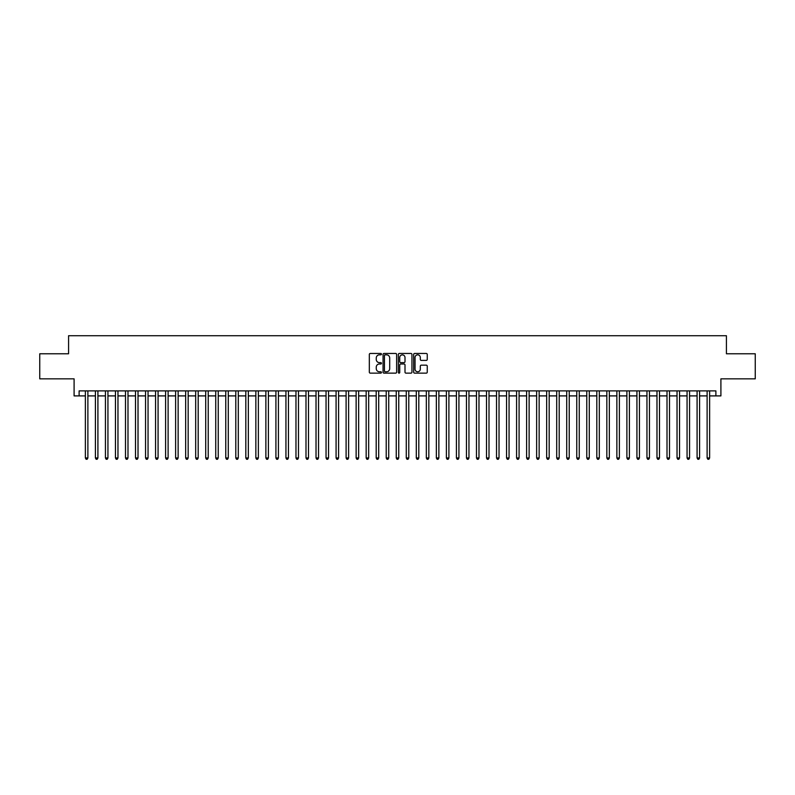 <?xml version="1.0" encoding="UTF-8"?>
<svg xmlns="http://www.w3.org/2000/svg" width="795" height="795" viewBox="0 0 795 795"><rect width="100%" height="100%" fill="white"/><g stroke="black" fill="none" stroke-linecap="round" stroke-linejoin="round"><path stroke-width="1.19" d="M381.451 354.153A0.686 0.686 0 0 0 380.765 353.457L370.311 353.457A0.984 0.984 0 0 0 369.327 354.441L369.327 372.159A0.984 0.984 0 0 0 370.311 373.143L380.765 373.143A0.686 0.686 0 0 0 381.451 372.458A0.686 0.686 0 0 0 380.765 371.772L379.414 371.772A3.15 3.15 0 0 1 376.264 368.622L376.264 367.141A3.15 3.15 0 0 1 379.414 363.991L380.765 363.991A0.686 0.686 0 0 0 381.451 363.305A0.686 0.686 0 0 0 380.765 362.619L379.414 362.619A3.15 3.15 0 0 1 376.264 359.469L376.264 357.989A3.15 3.15 0 0 1 379.414 354.838L380.765 354.838A0.686 0.686 0 0 0 381.451 354.153M426.269 360.403A0.984 0.984 0 0 0 427.253 359.42L427.253 354.441A0.984 0.984 0 0 0 426.269 353.457L414.652 353.457A0.984 0.984 0 0 0 413.668 354.441L413.668 372.159A0.984 0.984 0 0 0 414.652 373.143L426.269 373.143A0.984 0.984 0 0 0 427.253 372.159L427.253 366.157A0.984 0.984 0 0 0 426.269 365.173L421.3 365.173A0.984 0.984 0 0 0 420.316 366.157L420.316 369.138A2.633 2.633 0 0 1 417.683 371.772A2.633 2.633 0 0 1 415.05 369.138L415.05 357.472A2.633 2.633 0 0 1 417.683 354.838A2.633 2.633 0 0 1 420.316 357.472L420.316 359.42A0.984 0.984 0 0 0 421.3 360.403L426.269 360.403M79.112 395.9L79.112 390.882L715.888 390.882L715.888 395.9L720.906 395.9L720.906 378.847L755.25 378.847L755.25 353.775L726.421 353.775L726.421 335.728L68.579 335.728L68.579 353.775L39.75 353.775L39.75 378.847L74.094 378.847L74.094 395.9L85.373 395.9M396.635 354.441A0.984 0.984 0 0 0 395.652 353.457L384.035 353.457A0.984 0.984 0 0 0 383.051 354.441L383.051 372.159A0.984 0.984 0 0 0 384.035 373.143L395.652 373.143A0.984 0.984 0 0 0 396.635 372.159L396.635 354.441M399.348 353.457L410.965 353.457A0.984 0.984 0 0 1 411.949 354.441L411.949 372.159A0.984 0.984 0 0 1 410.965 373.143L405.987 373.143A0.984 0.984 0 0 1 405.003 372.159L405.003 364.975A0.984 0.984 0 0 0 404.019 363.991L400.72 363.991A0.984 0.984 0 0 0 399.736 364.975L399.736 372.458A0.686 0.686 0 0 1 399.05 373.143A0.686 0.686 0 0 1 398.365 372.458L398.365 354.441A0.984 0.984 0 0 1 399.348 353.457M87.887 395.9L95.41 395.9M97.914 395.9L105.437 395.9M107.941 395.9L115.464 395.9M117.968 395.9L125.491 395.9M127.995 395.9L135.518 395.9M138.022 395.9L145.545 395.9M148.049 395.9L155.572 395.9M158.076 395.9L165.599 395.9M168.113 395.9L175.625 395.9M178.14 395.9L185.662 395.9M188.167 395.9L195.689 395.9M198.194 395.9L205.716 395.9M208.22 395.9L215.743 395.9M218.247 395.9L225.77 395.9M228.274 395.9L235.797 395.9M238.301 395.9L245.824 395.9M248.328 395.9L255.851 395.9M258.365 395.9L265.878 395.9M268.392 395.9L275.915 395.9M278.419 395.9L285.942 395.9M288.446 395.9L295.969 395.9M298.473 395.9L305.996 395.9M308.5 395.9L316.022 395.9M318.527 395.9L326.049 395.9M328.554 395.9L336.076 395.9M338.581 395.9L346.103 395.9M348.617 395.9L356.13 395.9M358.644 395.9L366.167 395.9M368.671 395.9L376.194 395.9M378.698 395.9L386.221 395.9M388.725 395.9L396.248 395.9M398.752 395.9L406.275 395.9M408.779 395.9L416.302 395.9M418.806 395.9L426.329 395.9M428.833 395.9L436.356 395.9M438.87 395.9L446.383 395.9M448.897 395.9L456.419 395.9M458.924 395.9L466.446 395.9M468.951 395.9L476.473 395.9M478.978 395.9L486.5 395.9M489.005 395.9L496.527 395.9M499.031 395.9L506.554 395.9M509.058 395.9L516.581 395.9M519.085 395.9L526.608 395.9M529.122 395.9L536.635 395.9M539.149 395.9L546.672 395.9M549.176 395.9L556.699 395.9M559.203 395.9L566.726 395.9M569.23 395.9L576.753 395.9M579.257 395.9L586.78 395.9M589.284 395.9L596.806 395.9M599.311 395.9L606.833 395.9M609.338 395.9L616.86 395.9M619.375 395.9L626.887 395.9M629.402 395.9L636.924 395.9M639.428 395.9L646.951 395.9M649.455 395.9L656.978 395.9M659.482 395.9L667.005 395.9M669.509 395.9L677.032 395.9M679.536 395.9L687.059 395.9M689.563 395.9L697.086 395.9M699.59 395.9L707.113 395.9M709.627 395.9L715.888 395.9M385.118 354.838A0.686 0.686 0 0 0 384.432 355.524L384.432 371.076A0.686 0.686 0 0 0 385.118 371.772L386.549 371.772A3.15 3.15 0 0 0 389.699 368.622L389.699 357.989A3.15 3.15 0 0 0 386.549 354.838L385.118 354.838M405.003 357.521A2.633 2.633 0 0 0 402.369 354.888A2.633 2.633 0 0 0 399.736 357.521L399.736 361.636A0.984 0.984 0 0 0 400.72 362.619L404.019 362.619A0.984 0.984 0 0 0 405.003 361.636L405.003 357.521M87.887 390.882L87.887 457.97L85.373 457.97L85.373 390.882M87.887 457.97L87.132 459.272L86.128 459.272L85.373 457.97M97.914 390.882L97.914 457.97L95.41 457.97L95.41 390.882M97.914 457.97L97.159 459.272L96.155 459.272L95.41 457.97M107.941 390.882L107.941 457.97L105.437 457.97L105.437 390.882M107.941 457.97L107.186 459.272L106.182 459.272L105.437 457.97M117.968 390.882L117.968 457.97L115.464 457.97L115.464 390.882M117.968 457.97L117.213 459.272L116.209 459.272L115.464 457.97M127.995 390.882L127.995 457.97L125.491 457.97L125.491 390.882M127.995 457.97L127.24 459.272L126.246 459.272L125.491 457.97M138.022 390.882L138.022 457.97L135.518 457.97L135.518 390.882M138.022 457.97L137.277 459.272L136.273 459.272L135.518 457.97M148.049 390.882L148.049 457.97L145.545 457.97L145.545 390.882M148.049 457.97L147.304 459.272L146.3 459.272L145.545 457.97M158.076 390.882L158.076 457.97L155.572 457.97L155.572 390.882M158.076 457.97L157.331 459.272L156.327 459.272L155.572 457.97M168.113 390.882L168.113 457.97L165.599 457.97L165.599 390.882M168.113 457.97L167.357 459.272L166.354 459.272L165.599 457.97M178.14 390.882L178.14 457.97L175.625 457.97L175.625 390.882M178.14 457.97L177.384 459.272L176.381 459.272L175.625 457.97M188.167 390.882L188.167 457.97L185.662 457.97L185.662 390.882M188.167 457.97L187.411 459.272L186.408 459.272L185.662 457.97M198.194 390.882L198.194 457.97L195.689 457.97L195.689 390.882M198.194 457.97L197.438 459.272L196.435 459.272L195.689 457.97M208.22 390.882L208.22 457.97L205.716 457.97L205.716 390.882M208.22 457.97L207.465 459.272L206.462 459.272L205.716 457.97M218.247 390.882L218.247 457.97L215.743 457.97L215.743 390.882M218.247 457.97L217.492 459.272L216.498 459.272L215.743 457.97M228.274 390.882L228.274 457.97L225.77 457.97L225.77 390.882M228.274 457.97L227.529 459.272L226.525 459.272L225.77 457.97M238.301 390.882L238.301 457.97L235.797 457.97L235.797 390.882M238.301 457.97L237.556 459.272L236.552 459.272L235.797 457.97M248.328 390.882L248.328 457.97L245.824 457.97L245.824 390.882M248.328 457.97L247.583 459.272L246.579 459.272L245.824 457.97M258.365 390.882L258.365 457.97L255.851 457.97L255.851 390.882M258.365 457.97L257.61 459.272L256.606 459.272L255.851 457.97M268.392 390.882L268.392 457.97L265.878 457.97L265.878 390.882M268.392 457.97L267.637 459.272L266.633 459.272L265.878 457.97M278.419 390.882L278.419 457.97L275.915 457.97L275.915 390.882M278.419 457.97L277.664 459.272L276.66 459.272L275.915 457.97M288.446 390.882L288.446 457.97L285.942 457.97L285.942 390.882M288.446 457.97L287.691 459.272L286.687 459.272L285.942 457.97M298.473 390.882L298.473 457.97L295.969 457.97L295.969 390.882M298.473 457.97L297.718 459.272L296.714 459.272L295.969 457.97M308.5 390.882L308.5 457.97L305.996 457.97L305.996 390.882M308.5 457.97L307.745 459.272L306.751 459.272L305.996 457.97M318.527 390.882L318.527 457.97L316.022 457.97L316.022 390.882M318.527 457.97L317.781 459.272L316.778 459.272L316.022 457.97M328.554 390.882L328.554 457.97L326.049 457.97L326.049 390.882M328.554 457.97L327.808 459.272L326.805 459.272L326.049 457.97M338.581 390.882L338.581 457.97L336.076 457.97L336.076 390.882M338.581 457.97L337.835 459.272L336.832 459.272L336.076 457.97M348.617 390.882L348.617 457.97L346.103 457.97L346.103 390.882M348.617 457.97L347.862 459.272L346.859 459.272L346.103 457.97M358.644 390.882L358.644 457.97L356.13 457.97L356.13 390.882M358.644 457.97L357.889 459.272L356.885 459.272L356.13 457.97M368.671 390.882L368.671 457.97L366.167 457.97L366.167 390.882M368.671 457.97L367.916 459.272L366.912 459.272L366.167 457.97M378.698 390.882L378.698 457.97L376.194 457.97L376.194 390.882M378.698 457.97L377.943 459.272L376.939 459.272L376.194 457.97M388.725 390.882L388.725 457.97L386.221 457.97L386.221 390.882M388.725 457.97L387.97 459.272L386.966 459.272L386.221 457.97M398.752 390.882L398.752 457.97L396.248 457.97L396.248 390.882M398.752 457.97L397.997 459.272L397.003 459.272L396.248 457.97M408.779 390.882L408.779 457.97L406.275 457.97L406.275 390.882M408.779 457.97L408.034 459.272L407.03 459.272L406.275 457.97M418.806 390.882L418.806 457.97L416.302 457.97L416.302 390.882M418.806 457.97L418.061 459.272L417.057 459.272L416.302 457.97M428.833 390.882L428.833 457.97L426.329 457.97L426.329 390.882M428.833 457.97L428.088 459.272L427.084 459.272L426.329 457.97M438.87 390.882L438.87 457.97L436.356 457.97L436.356 390.882M438.87 457.97L438.115 459.272L437.111 459.272L436.356 457.97M448.897 390.882L448.897 457.97L446.383 457.97L446.383 390.882M448.897 457.97L448.142 459.272L447.138 459.272L446.383 457.97M458.924 390.882L458.924 457.97L456.419 457.97L456.419 390.882M458.924 457.97L458.168 459.272L457.165 459.272L456.419 457.97M468.951 390.882L468.951 457.97L466.446 457.97L466.446 390.882M468.951 457.97L468.195 459.272L467.192 459.272L466.446 457.97M478.978 390.882L478.978 457.97L476.473 457.97L476.473 390.882M478.978 457.97L478.222 459.272L477.219 459.272L476.473 457.97M489.005 390.882L489.005 457.97L486.5 457.97L486.5 390.882M489.005 457.97L488.249 459.272L487.255 459.272L486.5 457.97M499.031 390.882L499.031 457.97L496.527 457.97L496.527 390.882M499.031 457.97L498.286 459.272L497.282 459.272L496.527 457.97M509.058 390.882L509.058 457.97L506.554 457.97L506.554 390.882M509.058 457.97L508.313 459.272L507.309 459.272L506.554 457.97M519.085 390.882L519.085 457.97L516.581 457.97L516.581 390.882M519.085 457.97L518.34 459.272L517.336 459.272L516.581 457.97M529.122 390.882L529.122 457.97L526.608 457.97L526.608 390.882M529.122 457.97L528.367 459.272L527.363 459.272L526.608 457.97M539.149 390.882L539.149 457.97L536.635 457.97L536.635 390.882M539.149 457.97L538.394 459.272L537.39 459.272L536.635 457.97M549.176 390.882L549.176 457.97L546.672 457.97L546.672 390.882M549.176 457.97L548.421 459.272L547.417 459.272L546.672 457.97M559.203 390.882L559.203 457.97L556.699 457.97L556.699 390.882M559.203 457.97L558.448 459.272L557.444 459.272L556.699 457.97M569.23 390.882L569.23 457.97L566.726 457.97L566.726 390.882M569.23 457.97L568.475 459.272L567.471 459.272L566.726 457.97M579.257 390.882L579.257 457.97L576.753 457.97L576.753 390.882M579.257 457.97L578.502 459.272L577.508 459.272L576.753 457.97M589.284 390.882L589.284 457.97L586.78 457.97L586.78 390.882M589.284 457.97L588.538 459.272L587.535 459.272L586.78 457.97M599.311 390.882L599.311 457.97L596.806 457.97L596.806 390.882M599.311 457.97L598.565 459.272L597.562 459.272L596.806 457.97M609.338 390.882L609.338 457.97L606.833 457.97L606.833 390.882M609.338 457.97L608.592 459.272L607.589 459.272L606.833 457.97M619.375 390.882L619.375 457.97L616.86 457.97L616.86 390.882M619.375 457.97L618.619 459.272L617.616 459.272L616.86 457.97M629.402 390.882L629.402 457.97L626.887 457.97L626.887 390.882M629.402 457.97L628.646 459.272L627.643 459.272L626.887 457.97M639.428 390.882L639.428 457.97L636.924 457.97L636.924 390.882M639.428 457.97L638.673 459.272L637.669 459.272L636.924 457.97M649.455 390.882L649.455 457.97L646.951 457.97L646.951 390.882M649.455 457.97L648.7 459.272L647.696 459.272L646.951 457.97M659.482 390.882L659.482 457.97L656.978 457.97L656.978 390.882M659.482 457.97L658.727 459.272L657.723 459.272L656.978 457.97M669.509 390.882L669.509 457.97L667.005 457.97L667.005 390.882M669.509 457.97L668.754 459.272L667.76 459.272L667.005 457.97M679.536 390.882L679.536 457.97L677.032 457.97L677.032 390.882M679.536 457.97L678.791 459.272L677.787 459.272L677.032 457.97M689.563 390.882L689.563 457.97L687.059 457.97L687.059 390.882M689.563 457.97L688.818 459.272L687.814 459.272L687.059 457.97M699.59 390.882L699.59 457.97L697.086 457.97L697.086 390.882M699.59 457.97L698.845 459.272L697.841 459.272L697.086 457.97M709.627 390.882L709.627 457.97L707.113 457.97L707.113 390.882M709.627 457.97L708.872 459.272L707.868 459.272L707.113 457.97"/></g></svg>
